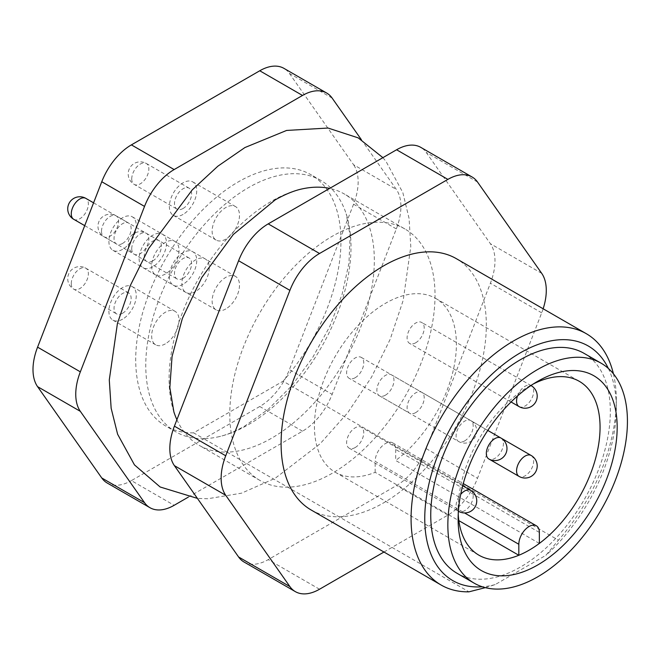 <?xml version="1.0" encoding="UTF-8"?>
<svg xmlns="http://www.w3.org/2000/svg" width="660" height="660" viewBox="0 0 660 660"><rect width="100%" height="100%" fill="white"/><g stroke="black" fill="none" stroke-linecap="round" stroke-linejoin="round"><path stroke-width="0.49" stroke-dasharray="3.3 2.47" d="M183.051 278.338A12.095 6.98 -60 0 1 177.004 278.933A12.095 6.98 -60 0 1 175.148 269.247A12.095 6.98 -60 0 1 183.051 258.588A12.095 6.98 -60 0 1 189.098 257.986A12.095 6.98 -60 0 1 190.954 267.679A12.095 6.98 -60 0 1 183.051 278.338M122.587 313.244A12.095 6.98 -60 0 1 116.539 313.846A12.095 6.98 -60 0 1 114.683 304.153A12.095 6.98 -60 0 1 122.587 293.494A12.095 6.98 -60 0 1 128.634 292.9A12.095 6.98 -60 0 1 130.482 302.593A12.095 6.98 -60 0 1 122.587 313.244M122.587 243.424A12.095 6.98 -60 0 1 116.539 244.018A12.095 6.98 -60 0 1 114.683 234.333A12.095 6.98 -60 0 1 122.587 223.674A12.095 6.98 -60 0 1 128.634 223.072A12.095 6.98 -60 0 1 130.482 232.765A12.095 6.98 -60 0 1 122.587 243.424M183.051 208.511A12.095 6.98 -60 0 1 177.004 209.113A12.095 6.98 -60 0 1 175.148 199.419A12.095 6.98 -60 0 1 183.051 188.76A12.095 6.98 -60 0 1 189.098 188.166A12.095 6.98 -60 0 1 190.954 197.851A12.095 6.98 -60 0 1 183.051 208.511M152.815 260.882A12.095 6.98 -60 0 1 146.767 261.476A12.095 6.98 -60 0 1 144.919 251.79A12.095 6.98 -60 0 1 152.815 241.131A12.095 6.98 -60 0 1 158.862 240.529A12.095 6.98 -60 0 1 160.718 250.222A12.095 6.98 -60 0 1 152.815 260.882M122.587 319.168A19.346 11.17 -60 0 1 112.91 320.133A19.346 11.17 -60 0 1 109.939 304.623A19.346 11.17 -60 0 1 122.587 287.57A19.346 11.17 -60 0 1 132.256 286.613A19.346 11.17 -60 0 1 135.226 302.123A19.346 11.17 -60 0 1 122.587 319.168M165.338 343.86A19.346 11.17 -60 0 1 155.669 344.817A19.346 11.17 -60 0 1 152.699 329.307A19.346 11.17 -60 0 1 165.338 312.262A19.346 11.17 -60 0 1 175.015 311.297A19.346 11.17 -60 0 1 177.986 326.807A19.346 11.17 -60 0 1 165.338 343.86M183.051 284.262A19.346 11.17 -60 0 1 173.374 285.219A19.346 11.17 -60 0 1 170.412 269.709A19.346 11.17 -60 0 1 183.051 252.664A19.346 11.17 -60 0 1 192.728 251.699A19.346 11.17 -60 0 1 195.69 267.209A19.346 11.17 -60 0 1 183.051 284.262M225.811 308.946A19.346 11.17 -60 0 1 216.133 309.903A19.346 11.17 -60 0 1 213.172 294.401A19.346 11.17 -60 0 1 225.811 277.349A19.346 11.17 -60 0 1 235.488 276.391A19.346 11.17 -60 0 1 238.45 291.893A19.346 11.17 -60 0 1 225.811 308.946M122.587 249.348A19.346 11.17 -60 0 1 112.91 250.305A19.346 11.17 -60 0 1 109.939 234.803A19.346 11.17 -60 0 1 122.587 217.75A19.346 11.17 -60 0 1 132.256 216.793A19.346 11.17 -60 0 1 135.226 232.295A19.346 11.17 -60 0 1 122.587 249.348M165.338 274.032A19.346 11.17 -60 0 1 155.669 274.989A19.346 11.17 -60 0 1 152.699 259.487A19.346 11.17 -60 0 1 165.338 242.434A19.346 11.17 -60 0 1 175.015 241.477A19.346 11.17 -60 0 1 177.986 256.979A19.346 11.17 -60 0 1 165.338 274.032M152.815 266.805A19.346 11.17 -60 0 1 143.146 267.762A19.346 11.17 -60 0 1 140.176 252.26A19.346 11.17 -60 0 1 152.815 235.208A19.346 11.17 -60 0 1 162.492 234.25A19.346 11.17 -60 0 1 165.462 249.752A19.346 11.17 -60 0 1 152.815 266.805M195.575 291.489A19.346 11.17 -60 0 1 185.897 292.446A19.346 11.17 -60 0 1 182.935 276.944A19.346 11.17 -60 0 1 195.575 259.891A19.346 11.17 -60 0 1 205.252 258.935A19.346 11.17 -60 0 1 208.213 274.436A19.346 11.17 -60 0 1 195.575 291.489M183.051 214.434A19.346 11.17 -60 0 1 173.374 215.391A19.346 11.17 -60 0 1 170.412 199.889A19.346 11.17 -60 0 1 183.051 182.837A19.346 11.17 -60 0 1 192.728 181.88A19.346 11.17 -60 0 1 195.69 197.381A19.346 11.17 -60 0 1 183.051 214.434M225.811 239.118A19.346 11.17 -60 0 1 216.133 240.083A19.346 11.17 -60 0 1 213.172 224.573A19.346 11.17 -60 0 1 225.811 207.52A19.346 11.17 -60 0 1 235.488 206.563A19.346 11.17 -60 0 1 238.45 222.073A19.346 11.17 -60 0 1 225.811 239.118M584.026 353.331A126.984 73.318 -60 0 1 603.496 455.087A126.984 73.318 -60 0 1 520.534 566.989A126.984 73.318 -60 0 1 457.042 573.276M613.412 373.799A145.126 83.787 -60 0 1 616.316 400.108A145.126 83.787 -60 0 1 558.426 540.177L316.437 400.463A145.126 83.787 -60 0 1 271.705 438.141A145.126 83.787 -60 0 1 226.974 452.116L203.66 438.653A145.126 83.787 120 0 0 217.354 437.044A145.126 83.787 120 0 0 248.383 424.677A145.126 83.787 120 0 0 293.114 386.999L283.066 381.2L193.603 432.844L203.66 438.653A145.126 83.787 -60 0 1 175.824 431.863A145.126 83.787 -60 0 1 153.582 315.571A145.126 83.787 -60 0 1 248.383 187.688A145.126 83.787 -60 0 1 320.95 180.493A145.126 83.787 -60 0 1 346.203 213.873A145.126 83.787 -60 0 1 293.114 386.999L316.437 400.463A145.126 83.787 120 0 0 344.272 193.966A145.126 83.787 120 0 0 329.67 188.397M302.742 188.776A145.126 83.787 120 0 0 271.705 201.151A145.126 83.787 120 0 0 173.893 411.955M176.905 419.727A145.126 83.787 120 0 0 199.147 445.327A145.126 83.787 120 0 0 226.974 452.116L468.963 591.83M533.239 384.029A100.378 57.956 120 0 0 529.089 386.281L537.636 381.348L529.089 386.281A100.378 57.956 120 0 0 458.114 509.223A100.378 57.956 120 0 0 458.23 513.95M539.352 543.419L395.686 460.474A100.378 57.956 120 0 0 452.793 372.19A100.378 57.956 120 0 0 435.608 298.37A100.378 57.956 120 0 0 385.423 303.336A100.378 57.956 120 0 0 319.844 391.792A100.378 57.956 120 0 0 335.23 472.23A100.378 57.956 120 0 0 375.161 472.321L458.857 520.641M355.187 377.718A12.095 6.98 -60 0 1 349.14 378.312A12.095 6.98 -60 0 1 347.284 368.626A12.095 6.98 -60 0 1 355.187 357.967A12.095 6.98 -60 0 1 361.234 357.365A12.095 6.98 -60 0 1 363.091 367.059A12.095 6.98 -60 0 1 355.187 377.718M415.66 412.624A12.095 6.98 -60 0 1 409.612 413.226A12.095 6.98 -60 0 1 407.756 403.532A12.095 6.98 -60 0 1 415.66 392.882A12.095 6.98 -60 0 1 421.707 392.279A12.095 6.98 -60 0 1 423.555 401.973A12.095 6.98 -60 0 1 415.66 412.624M385.423 395.175A12.095 6.98 -60 0 1 379.376 395.769A12.095 6.98 -60 0 1 377.52 386.084A12.095 6.98 -60 0 1 385.423 375.424A12.095 6.98 -60 0 1 391.471 374.822A12.095 6.98 -60 0 1 393.319 384.516A12.095 6.98 -60 0 1 385.423 395.175M355.187 447.538A12.095 6.98 -60 0 1 349.14 448.14A12.095 6.98 -60 0 1 347.284 438.446A12.095 6.98 -60 0 1 355.187 427.787A12.095 6.98 -60 0 1 361.234 427.193A12.095 6.98 -60 0 1 363.091 436.879A12.095 6.98 -60 0 1 355.187 447.538M415.66 342.804A12.095 6.98 -60 0 1 409.612 343.406A12.095 6.98 -60 0 1 407.756 333.712A12.095 6.98 -60 0 1 415.66 323.053A12.095 6.98 -60 0 1 421.707 322.459A12.095 6.98 -60 0 1 423.555 332.145A12.095 6.98 -60 0 1 415.66 342.804M539.352 532.43L395.686 449.485A14.512 8.382 120 0 0 392.675 442.835A14.512 8.382 120 0 0 385.423 443.561A14.512 8.382 120 0 0 375.161 461.332L464.574 512.952M311.149 509.99A145.126 83.787 120 0 0 338.984 516.78A145.126 83.787 -60 0 0 428.439 465.127A145.126 83.787 120 0 0 456.274 258.629M485.331 587.656L495.165 584.595L545.903 555.308L558.426 540.177M495.165 584.595A135.448 78.202 -60 0 1 482.303 586.781M608.355 368.453A135.448 78.202 -60 0 1 616.316 408.012A135.448 78.202 -60 0 1 545.903 555.308M383.963 552.032L447.892 515.122A48.378 27.926 120 0 0 477.518 478.269L541.703 312.84A48.378 27.926 120 0 0 543.147 308.781M404.968 229.003A145.126 83.787 -60 0 0 259.842 312.79A145.126 83.787 -60 0 0 259.842 480.373A145.126 83.787 -60 0 0 287.669 487.154A145.126 83.787 120 0 0 377.132 435.509A145.126 83.787 -60 0 0 404.968 229.003L344.272 193.966M188.249 497.161L302.519 431.186A48.378 27.926 120 0 0 332.145 394.334L396.33 228.913A48.378 27.926 120 0 0 396.33 189.412L361.358 139.664M193.603 432.844A145.126 83.787 -60 0 1 165.775 426.063A145.126 83.787 -60 0 1 165.767 258.481A145.126 83.787 -60 0 1 310.893 174.694A145.126 83.787 -60 0 1 283.066 381.2M244.027 562.006A48.378 27.926 120 0 0 268.216 559.614L396.586 485.496A48.378 27.926 120 0 0 426.212 448.643L490.396 283.222A48.378 27.926 120 0 0 490.396 243.721L426.212 152.411A48.378 27.926 120 0 0 420.775 147.362M302.519 431.186L259.76 406.502A48.378 27.926 120 0 0 289.385 369.649L332.145 394.334M259.76 406.502L131.389 480.612L174.149 505.304M107.2 483.013A48.378 27.926 120 0 0 131.389 480.612M332.145 98.101L289.385 73.409A48.378 27.926 120 0 0 283.948 68.368M289.385 73.409L353.57 164.728L396.33 189.412M396.33 228.913L353.57 204.22A48.378 27.926 120 0 0 353.57 164.728M353.57 204.22L289.385 369.649M375.161 472.321L375.161 461.332M395.686 449.485L395.686 460.474M131.744 248.713A12.095 6.98 120 0 0 134.244 254.248A12.095 6.98 120 0 0 140.291 253.646A12.095 6.98 120 0 0 148.846 238.837A12.095 6.98 120 0 0 146.338 233.302A12.095 6.98 120 0 0 140.291 233.896A12.095 6.98 120 0 0 131.744 248.713M131.744 178.885A12.095 6.98 120 0 0 134.244 184.42A12.095 6.98 120 0 0 140.291 183.826A12.095 6.98 120 0 0 148.846 169.01A12.095 6.98 120 0 0 146.338 163.474A12.095 6.98 120 0 0 140.291 164.076A12.095 6.98 120 0 0 131.744 178.885M101.508 231.256A12.095 6.98 120 0 0 104.016 236.791A12.095 6.98 120 0 0 110.063 236.189A12.095 6.98 120 0 0 118.61 221.38A12.095 6.98 120 0 0 116.111 215.845A12.095 6.98 120 0 0 110.063 216.447A12.095 6.98 120 0 0 101.508 231.256M73.78 219.334A12.095 6.98 120 0 0 79.827 218.74A12.095 6.98 120 0 0 88.374 203.923A12.095 6.98 120 0 0 85.874 198.388M71.272 283.627A12.095 6.98 120 0 0 73.78 289.162A12.095 6.98 120 0 0 79.827 288.56A12.095 6.98 120 0 0 88.374 273.751A12.095 6.98 120 0 0 85.874 268.216A12.095 6.98 120 0 0 79.827 268.81A12.095 6.98 120 0 0 71.272 283.627M464.648 440.913A12.095 6.98 -60 0 1 458.601 441.507A12.095 6.98 -60 0 1 456.745 431.821A12.095 6.98 -60 0 1 464.648 421.162A12.095 6.98 -60 0 1 470.695 420.56A12.095 6.98 -60 0 1 472.552 430.254A12.095 6.98 -60 0 1 464.648 440.913M531.16 455.474A12.095 6.98 -60 0 1 533.016 465.168A12.095 6.98 -60 0 1 525.121 475.827A12.095 6.98 -60 0 1 519.073 476.421M500.932 438.017A12.095 6.98 -60 0 1 502.78 447.711A12.095 6.98 -60 0 1 494.885 458.37A12.095 6.98 -60 0 1 488.837 458.964M470.695 490.388A12.095 6.98 -60 0 1 472.552 500.082A12.095 6.98 -60 0 1 464.648 510.733A12.095 6.98 -60 0 1 458.601 511.335M349.14 448.14L458.395 511.211A12.095 6.98 -60 0 1 460.696 494.389M517.531 395.934A12.095 6.98 -60 0 1 525.121 386.248A12.095 6.98 -60 0 1 531.16 385.654A12.095 6.98 -60 0 1 533.016 395.34A12.095 6.98 -60 0 1 525.121 405.999A12.095 6.98 -60 0 1 519.073 406.601M426.212 448.643L477.518 478.269M447.892 515.122L396.586 485.496M319.531 589.231L268.216 559.614M477.518 182.028L426.212 152.411M541.703 273.347L490.396 243.721M541.703 312.84L490.396 283.222M189.098 257.986L146.338 233.302A12.095 12.095 0 0 0 128.197 243.771A12.095 12.095 0 0 0 134.244 254.248L177.004 278.933M189.098 188.166L146.338 163.474A12.095 12.095 0 0 0 128.197 173.951A12.095 12.095 0 0 0 134.244 184.42L177.004 209.113M158.862 240.529L116.111 215.845A12.095 12.095 0 0 0 97.969 226.322A12.095 12.095 0 0 0 104.016 236.791L146.767 261.476M128.634 292.9L85.874 268.216A12.095 12.095 0 0 0 67.732 278.685A12.095 12.095 0 0 0 73.78 289.162L116.539 313.846M84.727 225.654L116.539 244.018M112.91 320.133L155.669 344.817M173.374 285.219L216.133 309.903M112.91 250.305L155.669 274.989M143.146 267.762L185.897 292.446M173.374 215.391L216.133 240.083M217.354 437.044C225.604 435.377 234.803 431.665 244.926 425.914L268.554 409.01L291.687 385.811L312.526 357.786L329.67 326.708L342.045 294.55L348.934 263.447L350.122 235.76L346.203 213.873M382.899 157.666L386.059 161.477L402.856 192.662L409.093 218.534L410.792 246.65L403.227 300.234L390.209 339.207L371.547 377.099L347.82 412.599L320.257 443.644L275.162 478.285L241.527 493.177L207.71 498.754L197.422 498.391M335.23 472.23L478.896 555.176M361.234 357.365L470.695 420.56A12.095 12.095 0 0 1 470.695 441.507A12.095 12.095 0 0 1 458.601 441.507L349.14 378.312M379.376 395.769L409.612 413.226M511.063 401.973L409.612 343.406M392.675 442.835L463.262 483.59M616.316 408.012L616.316 400.108M259.842 480.373L199.147 445.327M320.95 180.493L310.893 174.694M175.824 431.863L165.775 426.063M458.114 509.223L458.114 519.098M435.608 298.37L579.274 381.315M501.014 438.075L421.707 392.279M487.773 430.427L391.471 374.822M462.685 485.76L361.234 427.193M531.16 385.654L421.707 322.459M192.728 181.88L235.488 206.563M162.492 234.25L205.252 258.935M132.256 216.793L175.015 241.477M192.728 251.699L235.488 276.391M132.256 286.613L175.015 311.297M93.58 202.834L128.634 223.072"/><path stroke-width="0.99" d="M474.152 583.151L457.042 573.276A126.984 73.318 -60 0 1 437.58 471.52A126.984 73.318 -60 0 1 520.534 359.626A126.984 73.318 -60 0 1 584.026 353.331L601.136 363.206A126.984 73.318 -60 0 1 620.598 464.962A126.984 73.318 -60 0 1 537.644 576.865A126.984 73.318 -60 0 1 474.152 583.151A126.984 73.318 -60 0 1 454.682 481.396A126.984 73.318 -60 0 1 537.644 369.493A126.984 73.318 -60 0 1 601.136 363.206M329.67 188.397A145.126 83.787 120 0 0 302.742 188.776C294.484 190.451 285.293 194.164 275.162 199.906L233.293 234.506L201.696 277.613L182.399 318.343L172.045 356.548L169.843 387.601L173.893 411.955A145.126 83.787 120 0 0 176.905 419.727M458.857 520.641L518.826 555.266A100.378 57.956 120 0 0 529.089 550.201A100.378 57.956 120 0 0 539.352 543.419A100.378 57.956 120 0 0 596.458 455.136A100.378 57.956 120 0 0 579.274 381.315A100.378 57.956 120 0 0 533.239 384.029M537.636 381.348L537.644 381.348A112.472 64.936 -60 0 1 617.174 427.267A112.472 64.936 -60 0 1 537.644 565.01A112.472 64.936 -60 0 1 458.114 519.098A112.472 64.936 -60 0 1 537.636 381.348A112.472 64.936 -60 0 1 537.644 381.348M458.23 513.95A100.378 57.956 120 0 0 478.896 555.176A100.378 57.956 120 0 0 518.826 555.266L518.826 544.277A14.512 8.382 -60 0 1 529.089 526.498A14.512 8.382 -60 0 1 536.349 525.781A14.512 8.382 -60 0 1 539.352 532.43L539.352 543.419M485.331 587.656L468.963 591.83A145.126 83.787 -60 0 1 441.136 585.04A145.126 83.787 -60 0 1 441.136 417.458A145.126 83.787 -60 0 1 586.261 333.671A145.126 83.787 -60 0 1 613.412 373.799M586.261 333.671L456.274 258.629A145.126 83.787 120 0 0 311.149 342.416A145.126 83.787 120 0 0 311.149 509.99L441.136 585.04M482.303 586.781A135.448 78.202 -60 0 1 452.81 424.207A135.448 78.202 -60 0 1 608.355 368.453M543.147 308.781A48.378 27.926 120 0 0 541.703 273.347L477.518 182.028A48.378 27.926 120 0 0 472.082 176.987A48.378 27.926 120 0 0 447.892 179.388L319.531 253.498A48.378 27.926 120 0 0 289.905 290.351L225.72 455.779A48.378 27.926 120 0 0 225.72 495.272L289.905 586.591A48.378 27.926 120 0 0 295.342 591.632A48.378 27.926 120 0 0 319.531 589.231L383.963 552.032M361.358 139.664L332.145 98.101A48.378 27.926 120 0 0 326.708 93.052A48.378 27.926 120 0 0 302.519 95.453L174.149 169.562A48.378 27.926 120 0 0 144.523 206.415L80.338 371.844A48.378 27.926 120 0 0 80.338 411.345L144.523 502.656A48.378 27.926 120 0 0 149.96 507.697A48.378 27.926 120 0 0 174.149 505.304L188.249 497.161M472.082 176.987L420.775 147.362A48.378 27.926 120 0 0 396.586 149.762L268.216 223.872A48.378 27.926 120 0 0 238.59 260.725L174.405 426.154A48.378 27.926 120 0 0 174.405 465.655L238.59 556.966A48.378 27.926 120 0 0 244.027 562.006L295.342 591.632M144.523 502.656L101.764 477.972A48.378 27.926 120 0 0 107.2 483.013L149.96 507.697M101.764 477.972L37.579 386.653L80.338 411.345M80.338 371.844L37.579 347.16A48.378 27.926 120 0 0 37.579 386.653M37.579 347.16L101.764 181.731L144.523 206.415M174.149 169.562L131.389 144.878A48.378 27.926 120 0 0 101.764 181.731M131.389 144.878L259.76 70.769L302.519 95.453M326.708 93.052L283.948 68.368A48.378 27.926 120 0 0 259.76 70.769M93.58 202.834L85.874 198.388A12.095 6.98 120 0 0 79.827 198.99A12.095 6.98 120 0 0 71.272 213.799A12.095 6.98 120 0 0 73.78 219.334L84.727 225.654M488.837 458.964A12.095 12.095 0 0 0 505.354 454.542A12.095 12.095 0 0 0 500.932 438.017A12.095 6.98 -60 0 0 494.885 438.619A12.095 6.98 -60 0 0 486.981 449.279A12.095 6.98 -60 0 0 488.837 458.964L519.073 476.421A12.095 6.98 -60 0 1 517.217 466.736A12.095 6.98 -60 0 1 525.121 456.077A12.095 6.98 -60 0 1 531.16 455.474L501.014 438.075M458.601 511.335A12.095 6.98 -60 0 1 458.395 511.203L458.601 511.335A12.095 12.095 0 0 0 476.743 500.858A12.095 12.095 0 0 0 470.695 490.388L462.685 485.76M460.696 494.389A12.095 6.98 -60 0 1 464.648 490.99A12.095 6.98 -60 0 1 470.695 490.388M511.063 401.973L519.073 406.601A12.095 6.98 -60 0 1 517.531 395.934M289.905 586.591L238.59 556.966M225.72 495.272L174.405 465.655M225.72 455.779L174.405 426.154M289.905 290.351L238.59 260.725M319.531 253.498L268.216 223.872M447.892 179.388L396.586 149.762M464.574 512.952L518.826 544.277M85.874 198.388A12.095 12.095 0 0 0 67.732 208.865A12.095 12.095 0 0 0 73.78 219.334M197.422 498.391L160.149 486.989L134.467 464.896L117.62 434.247L111.144 408.235L109.288 379.904L117.43 323.416L130.391 285.392L148.706 248.457L192.316 189.791L217.858 166.196L244.926 147.543L286.597 130.441L328.028 128.04L358.19 137.866L382.899 157.666M463.262 483.59L536.349 525.781M500.932 438.017L487.773 430.427M519.073 476.421A12.095 12.095 0 0 0 535.59 471.999A12.095 12.095 0 0 0 531.16 455.474M519.073 406.601A12.095 12.095 0 0 0 535.59 402.171A12.095 12.095 0 0 0 531.16 385.654"/></g></svg>

